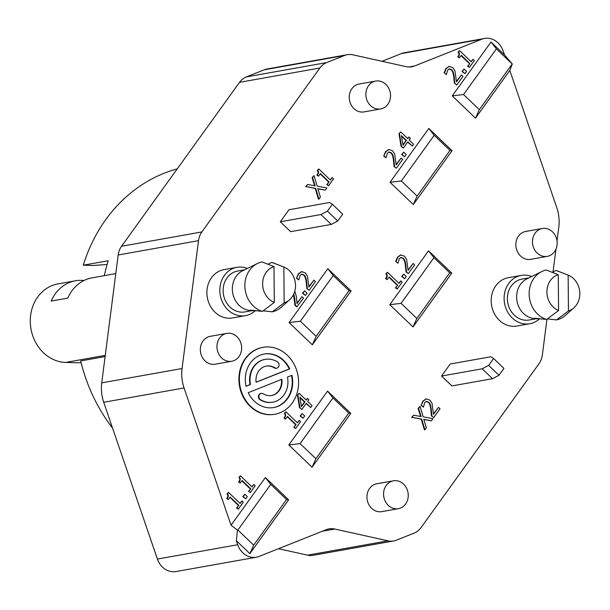 <?xml version="1.0" encoding="UTF-8"?>
<svg xmlns="http://www.w3.org/2000/svg" width="610" height="610" viewBox="0 0 610 610"><rect width="100%" height="100%" fill="white"/><g stroke="black" fill="none" stroke-linecap="round" stroke-linejoin="round"><path stroke-width="0.91" d="M301.5 406.695L299.884 397.102L304.931 401.929L301.5 406.695M301.424 406.237L304.474 402.013L299.99 397.728M304.474 402.013L304.931 401.929M306.006 399.878L307.463 398.414L306.25 400.107L299.159 393.32L297.901 395.066L299.998 407.777L301.82 409.516L306.327 403.263L310.764 407.511L312.076 405.68L307.638 401.433L308.858 399.748L307.463 398.414M306.106 403.568L310.764 407.511M299.998 407.777L301.82 409.516M299.54 407.861L297.444 395.15L297.901 395.066M297.444 395.15L299.159 393.32M325.389 190.114L326.937 187.956L317.192 186.119L314.02 175.596L312.556 177.624L315.134 185.905L307.646 184.449L306.09 186.607L315.69 188.399L318.916 199.104L320.38 197.068L317.757 188.627L325.389 190.114L317.81 188.81M315.69 188.399L315.233 188.482L318.45 199.188L318.916 199.104M315.233 188.482L306.09 186.607M305.633 186.683L307.646 184.449M314.615 185.806L312.099 177.708L312.556 177.624M312.099 177.708L314.02 175.596M456.463 81.862L454.961 70.905L452.91 67.702L449.296 66.368L446.314 68.526L444.476 72.895L446.322 74.664L447.709 70.097L449.486 68.869L451.613 69.715C452.864 70.668 453.726 73.07 454.206 76.929L454.846 83.326L456.684 85.08L462.975 76.341L461.473 74.908L456.463 81.862M456.425 81.359L461.473 74.908M454.846 83.326L456.684 85.08M454.389 83.402L453.741 77.012C453.261 73.154 452.399 70.752 451.148 69.799L449.021 68.945M444.476 72.895L446.322 74.664M444.019 72.979L445.857 68.61L449.067 66.421M395.654 261.53L397.964 263.215L395.654 261.53L397.491 257.161L400.709 254.972M408.067 269.91L413.115 263.459L408.105 270.413L406.603 259.456L404.544 256.253L400.938 254.919L397.956 257.077L396.119 261.446M397.964 263.215L399.352 258.648L401.128 257.42L403.256 258.266C404.499 259.219 405.368 261.621 405.841 265.48L406.489 271.877L406.031 271.961L408.319 273.631L414.609 264.892L413.115 263.459M406.489 271.877L408.319 273.631M406.031 271.961L405.383 265.563C404.903 261.705 404.041 259.303 402.791 258.35L400.663 257.496M306.845 288.66L309.14 290.329L306.845 288.66L306.205 282.262C305.724 278.404 304.863 276.002 303.612 275.057L301.485 274.203M308.889 286.608L313.937 280.158L308.927 287.119L307.425 276.162L305.366 272.952L301.759 271.625L298.778 273.783L296.475 278.236L298.778 279.914L300.173 275.354L301.942 274.119L304.07 274.973C305.32 275.918 306.182 278.32 306.662 282.178L307.31 288.576M296.94 278.152L298.778 279.914M296.475 278.236L298.313 273.867L301.531 271.671M309.14 290.329L315.431 281.591L313.937 280.158M397.224 289.048L395.44 287.867L397.75 285.213L395.905 287.783L397.224 289.048L402.196 282.133L400.877 280.875L399.07 283.391L387.426 272.251L386.366 273.722C387.617 275.026 387.518 276.574 386.061 278.373L387.243 279.502L389.096 276.932L397.75 285.213M395.44 287.867L395.905 287.783M397.293 285.297L388.875 277.237M386.061 278.373L385.596 278.45L386.778 279.586L387.243 279.502M385.596 278.45C387.053 276.658 387.159 275.11 385.909 273.798L386.366 273.722M385.909 273.798L387.426 272.251M398.833 283.162L400.877 280.875M228.331 499.62L226.684 498.568C228.14 496.776 228.247 495.228 226.989 493.917L228.514 492.369L227.454 493.841C228.704 495.145 228.605 496.692 227.149 498.492L228.331 499.62L230.183 497.051L238.838 505.332L236.993 507.901L238.312 509.167L243.283 502.251L241.964 500.993L240.157 503.509L228.514 492.369M239.913 503.28L241.964 500.993M236.993 507.901L236.527 507.985L238.312 509.167M236.527 507.985L238.838 505.332M238.38 505.416L229.955 497.356M226.684 498.568L227.149 498.492M226.989 493.917L227.454 493.841M293.852 427.351L295.629 428.533L293.852 427.351L295.705 424.781L287.279 416.721M295.705 424.781L294.31 427.267M284.008 417.934C285.465 416.142 285.564 414.594 284.313 413.283L284.779 413.206C286.029 414.51 285.93 416.058 284.473 417.85L284.008 417.934L285.19 419.07L285.655 418.986L287.508 416.416L296.163 424.697M284.473 417.85L285.655 418.986M284.313 413.283L285.838 411.735L284.779 413.206M297.238 422.646L299.289 420.359L297.482 422.875L285.838 411.735M295.629 428.533L300.608 421.617L299.289 420.359M404.582 156.793L401.647 154.513L403.744 152.157L402.104 154.429L404.582 156.793L406.214 154.521L403.744 152.157M401.647 154.513L402.104 154.429M305.45 295.461L302.514 293.181L304.611 290.825L302.979 293.097L305.45 295.461L307.082 293.189L304.611 290.825M302.514 293.181L302.979 293.097M303.04 418.246L300.105 415.959L302.202 413.603L300.57 415.883L303.04 418.246L304.672 415.967L302.202 413.603M300.105 415.959L300.57 415.883M245.716 498.881L242.78 496.593L244.877 494.245L243.245 496.517L245.716 498.881L247.347 496.609L244.877 494.245M242.78 496.593L243.245 496.517M404.628 278.762L401.693 276.475L403.789 274.126L402.158 276.399L404.628 278.762L406.26 276.49L403.789 274.126M401.693 276.475L402.158 276.399M464.889 73.673L461.953 71.393L464.058 69.037L462.418 71.309L464.889 73.673L466.528 71.4L464.058 69.037M461.953 71.393L462.418 71.309M240.233 483.089L242.086 480.512L250.74 488.801L248.888 491.37L250.207 492.636L255.186 485.72L253.867 484.462L252.06 486.971L240.416 475.838L239.356 477.302C240.607 478.614 240.508 480.161 239.051 481.953L240.233 483.089L238.586 482.037L239.051 481.953M238.586 482.037C240.043 480.245 240.142 478.697 238.891 477.386L239.356 477.302M238.891 477.386L240.416 475.838M251.816 486.742L253.867 484.462M248.888 491.37L250.207 492.636M248.43 491.454L250.74 488.801M250.283 488.884L241.857 480.825M328.546 185.73L326.762 184.548L329.072 181.894L327.227 184.464L328.546 185.73L333.517 178.814L332.198 177.556L330.391 180.064L318.748 168.932L317.688 170.396C318.938 171.707 318.839 173.255 317.383 175.047L318.565 176.183L320.418 173.606L329.072 181.894M326.762 184.548L327.227 184.464M328.615 181.978L320.197 173.919M317.383 175.047L316.918 175.131L318.565 176.183M316.918 175.131C318.374 173.339 318.481 171.791 317.231 170.48L317.688 170.396M317.231 170.48L318.748 168.932M330.155 179.836L332.198 177.556M469.387 67.428L467.603 66.246L469.913 63.593L468.068 66.17L469.387 67.428L474.359 60.52L473.04 59.254L471.233 61.77L459.589 50.63L458.529 52.102C459.78 53.406 459.681 54.961 458.224 56.753L459.406 57.881L461.259 55.312L469.913 63.593M467.603 66.246L468.068 66.17M469.456 63.676L461.03 55.624M458.224 56.753L457.759 56.837L459.406 57.881M457.759 56.837C459.216 55.037 459.322 53.489 458.064 52.185L458.529 52.102M458.064 52.185L459.589 50.63M470.989 61.541L473.04 59.254M296.986 303.139L302.034 296.689L297.024 303.65L296.368 296.704L294.805 291.153M293.768 294.043L294.76 298.709L295.408 305.107L294.95 305.191L296.78 306.944L303.528 298.122L302.034 296.689M295.408 305.107L297.238 306.861M294.95 305.191L293.471 294.653M394.075 166.522L396.37 168.192L394.075 166.522L393.435 160.133C392.954 156.274 392.093 153.873 390.842 152.919L388.715 152.065M396.119 164.479L401.166 158.028L396.157 164.982L394.655 154.025L392.596 150.822L388.989 149.488L386.008 151.646L383.705 156.099L386.008 157.784L387.403 153.217L389.172 151.989L391.3 152.835C392.55 153.789 393.412 156.19 393.892 160.049L394.54 166.446M384.17 156.015L386.008 157.784M383.705 156.099L385.543 151.73L388.761 149.541M396.37 168.192L402.661 159.462L401.166 158.028M431.453 415.883L433.748 417.553L431.453 415.883L430.805 409.485C430.325 405.627 429.463 403.225 428.212 402.272L426.085 401.426M433.489 413.832L438.537 407.381L433.527 414.335L432.025 403.385L429.966 400.175L426.359 398.841L423.378 401.006L421.083 405.452L423.386 407.137L424.774 402.57L426.55 401.342L428.678 402.196C429.928 403.141 430.79 405.543 431.262 409.401L431.911 415.799M421.541 405.375L423.386 407.137M421.083 405.452L422.921 401.083L426.131 398.894M433.748 417.553L440.031 408.814L438.537 407.381M426.382 427.778L423.759 419.337L431.392 420.824L432.94 418.666L423.195 416.828L420.023 406.306L418.559 408.334L421.136 416.615L413.649 415.158L412.093 417.316L421.693 419.108L424.918 429.814L426.382 427.778M421.693 419.108L421.236 419.192L424.453 429.897L424.918 429.814M421.236 419.192L412.093 417.316M411.636 417.4L413.649 415.158M420.618 416.516L418.102 408.418L418.559 408.334M418.102 408.418L420.023 406.306M423.813 419.52L431.392 420.824M403.042 145.249L401.426 135.649L406.474 140.483L403.042 145.249M402.966 144.791L406.016 140.559L401.532 136.274M406.016 140.559L406.474 140.483M403.362 148.07L401.083 146.408L398.986 133.704L399.443 133.62L401.54 146.324L403.362 148.07L407.869 141.81L412.307 146.057L413.618 144.234L409.18 139.987L410.393 138.302L409.005 136.968L407.785 138.653L400.701 131.874L399.443 133.62M401.083 146.408L401.54 146.324M398.986 133.704L400.701 131.874M407.549 138.424L409.005 136.968M407.64 142.122L412.307 146.057M546.957 319.221L542.359 355.005A18.872 16.378 -100.1 0 1 538.988 363.743L420.991 527.665A18.872 16.378 -100.1 0 1 414.159 533.094L396.378 540.178A18.872 16.378 -100.1 0 1 393.603 540.971A18.872 16.378 -100.1 0 1 387.914 540.834L334.745 529.022A18.872 16.378 79.9 0 0 329.065 528.885A18.872 16.378 79.9 0 0 326.289 529.678L259.12 556.427A18.872 16.378 -100.1 0 1 256.345 557.22A18.872 16.378 -100.1 0 1 237.74 544.73L236.375 540.734L249.856 553.636L288.614 499.796L265.358 477.546L231.053 525.202L184.067 387.952A37.751 32.757 -100.1 0 1 182.07 368.531L198.509 240.66A18.872 16.378 -100.1 0 1 201.879 231.922L319.869 68.007A18.872 16.378 -100.1 0 1 326.701 62.578L344.482 55.495A18.872 16.378 -100.1 0 1 347.258 54.702A18.872 16.378 -100.1 0 1 352.946 54.831L406.115 66.65A18.872 16.378 79.9 0 0 411.803 66.78A18.872 16.378 79.9 0 0 414.579 65.987L481.74 39.246A18.872 16.378 -100.1 0 1 484.515 38.453A18.872 16.378 -100.1 0 1 503.12 50.943L504.493 54.931L491.004 42.037L452.254 95.877L475.51 118.119L509.808 70.47L556.8 207.72A37.751 32.757 -100.1 0 1 558.79 227.141L557.014 240.996M555.977 249.048L553.041 271.877M428.533 250.855L451.796 273.105L413.039 326.945L389.782 304.695L428.533 250.855L433.939 257.694L449.738 272.807L416.866 318.466L401.075 303.353L433.939 257.694M351.085 290.978L312.328 344.81L289.071 322.568L327.829 268.728L351.085 290.978L349.027 290.673L316.163 336.331L300.364 321.218L333.228 275.56L349.027 290.673M350.826 413.374L312.068 467.207L288.812 444.964L327.57 391.124L350.826 413.374L348.767 413.069L315.904 458.728L300.105 443.615L332.969 397.956L348.767 413.069M441.556 376.042L451.896 385.932L492.522 378.68L482.182 368.798L488.656 365.39L493.612 358.505L490.852 356.751L450.226 364.002L441.556 376.042L482.182 368.798M398.399 508.671L381.776 511.637A14.152 12.284 -100.1 0 1 367.197 499.857A14.152 12.284 -100.1 0 1 376.805 483.768L393.427 480.802A14.152 12.284 -100.1 0 1 407.381 490.173A14.152 12.284 -100.1 0 1 398.399 508.671A14.152 12.284 -100.1 0 1 383.82 496.898A14.152 12.284 -100.1 0 1 393.427 480.802M547.292 256.36L530.669 259.326A14.152 12.284 -100.1 0 1 516.091 247.546A14.152 12.284 -100.1 0 1 525.698 231.449L542.32 228.491A14.152 12.284 -100.1 0 1 556.274 237.854A14.152 12.284 -100.1 0 1 547.292 256.36A14.152 12.284 -100.1 0 1 532.713 244.579A14.152 12.284 -100.1 0 1 542.32 228.491M231.785 361.257L215.162 364.216A14.152 12.284 -100.1 0 1 200.583 352.443A14.152 12.284 -100.1 0 1 210.191 336.346L226.813 333.38A14.152 12.284 -100.1 0 1 240.767 342.751A14.152 12.284 -100.1 0 1 231.785 361.257A14.152 12.284 -100.1 0 1 217.206 349.477A14.152 12.284 -100.1 0 1 226.813 333.38M274.721 414.266A33.977 29.478 -100.1 0 1 274.492 414.312A33.977 29.478 -100.1 0 1 239.501 386.038A33.977 29.478 -100.1 0 1 262.559 347.418A33.977 29.478 -100.1 0 1 262.796 347.38M390.042 182.298L428.792 128.458L452.048 150.708L413.298 204.548L390.042 182.298L401.327 180.956L434.198 135.298L449.997 150.411L417.126 196.069L401.327 180.956M380.686 108.938L364.063 111.904A14.152 12.284 -100.1 0 1 349.484 100.124A14.152 12.284 -100.1 0 1 359.092 84.035L375.714 81.069A14.152 12.284 -100.1 0 1 389.668 90.432A14.152 12.284 -100.1 0 1 380.686 108.938A14.152 12.284 -100.1 0 1 366.107 97.158A14.152 12.284 -100.1 0 1 375.714 81.069M247.363 268.453A24.537 21.289 79.9 0 0 236.909 267.332L223.984 269.643A24.537 21.289 79.9 0 0 206.889 292.83A24.537 21.289 79.9 0 0 232.601 317.955L245.525 315.644A24.537 21.289 79.9 0 0 255.148 310.81M280.303 221.781L290.642 231.67L331.268 224.427L320.936 214.537L327.41 211.136L332.366 204.251L329.606 202.497L288.972 209.741L280.303 221.781L320.936 214.537M531.645 276.528A24.537 21.289 79.9 0 0 521.192 275.415L508.267 277.718A24.537 21.289 79.9 0 0 491.18 300.905A24.537 21.289 79.9 0 0 516.883 326.03L529.808 323.719A24.537 21.289 79.9 0 0 539.431 318.885M509.808 70.47L512.293 63.997L504.493 54.931M236.909 267.332A24.537 21.289 79.9 0 0 219.821 290.528A24.537 21.289 79.9 0 0 245.525 315.644M521.192 275.415A24.537 21.289 79.9 0 0 504.539 303.307A24.537 21.289 79.9 0 0 529.808 323.719M540.887 318.816L536.769 318.809L534.856 318.214L546.629 319.465L558.577 310.513L558.272 274.668L546.209 270.001A25.483 22.112 79.9 0 0 541.741 271.564A25.483 22.112 79.9 0 0 529.289 296.666A25.483 22.112 79.9 0 0 546.629 319.465M552.164 272.289L556.084 270.451L568.146 275.118L568.451 310.963L556.503 319.907L547.399 318.885M558.272 274.668A18.872 16.378 79.9 0 0 546.903 292.076A18.872 16.378 79.9 0 0 558.577 310.513M541.741 271.564L526.895 278.861A20.763 18.018 79.9 0 0 516.998 301.081A20.763 18.018 79.9 0 0 533.971 318.519L536.769 318.809M556.503 319.907A25.483 22.112 79.9 0 0 565.539 315.271L573.865 307.859A18.872 16.378 79.9 0 0 579.5 290.017A18.872 16.378 79.9 0 0 568.146 275.118M567.208 274.744L557.639 270.992A25.483 22.112 79.9 0 0 556.084 270.451M528.908 277.87L521.855 279.128A20.763 18.018 79.9 0 0 507.764 302.728A20.763 18.018 79.9 0 0 529.144 320.006L536.198 318.748M568.451 310.963A18.872 16.378 79.9 0 0 573.865 307.859M267.881 264.214L271.801 262.376L283.863 267.043L284.168 302.88L272.22 311.832L263.116 310.81M256.596 310.742L252.479 310.734L250.565 310.139L262.346 311.382L274.294 302.438L273.989 266.593L261.926 261.926A25.483 22.112 79.9 0 0 257.458 263.489A25.483 22.112 79.9 0 0 244.854 285.877A25.483 22.112 79.9 0 0 262.346 311.382M284.168 302.88A18.872 16.378 79.9 0 0 289.582 299.784A18.872 16.378 79.9 0 0 295.217 281.942A18.872 16.378 79.9 0 0 283.863 267.043M272.22 311.832A25.483 22.112 79.9 0 0 281.256 307.196L289.582 299.784M282.926 266.669L273.356 262.918A25.483 22.112 79.9 0 0 271.801 262.376M257.458 263.489L242.612 270.779A20.763 18.018 79.9 0 0 232.349 289.026A20.763 18.018 79.9 0 0 249.688 310.437L252.479 310.734M244.625 269.795L237.572 271.053A20.763 18.018 79.9 0 0 223.115 290.673A20.763 18.018 79.9 0 0 244.862 311.931L251.915 310.673M273.989 266.593A18.872 16.378 79.9 0 0 262.62 283.993A18.872 16.378 79.9 0 0 274.294 302.438M115.778 273.6L92.049 277.84A39.635 34.396 79.9 0 0 67.817 298.115L51.194 301.081A39.635 34.396 -100.1 0 1 75.434 280.798A39.635 34.396 -100.1 0 1 81.549 280.348L84.134 280.425M107.085 264.504L92.979 265.487L83.265 265.213L108.199 260.76A161.375 140.033 79.9 0 0 104.318 275.651M276.483 368.219A3.401 2.951 -100.1 0 1 276.254 368.272A3.401 2.951 -100.1 0 1 274.34 367.876A14.945 12.97 79.9 0 0 266.135 366.107M256.086 382.18L289.277 368.958A27.175 23.584 79.9 0 0 263.985 354.067M246.021 386.191L250.031 384.59A21.746 18.864 -100.1 0 1 264.709 359.458A21.746 18.864 -100.1 0 1 264.938 359.42M382.012 61.297L401.403 53.573A18.872 16.378 -100.1 0 1 404.178 52.78L484.515 38.453M256.345 557.22L176.008 571.547A18.872 16.378 -100.1 0 1 157.403 559.057L103.723 402.28A37.751 32.757 -100.1 0 1 101.733 382.859L118.172 254.995A18.872 16.378 -100.1 0 1 121.543 246.257L239.532 82.335A18.872 16.378 -100.1 0 1 246.364 76.906L264.145 69.822A18.872 16.378 -100.1 0 1 266.921 69.029L347.258 54.702M231.053 525.202L237.427 530.098L236.375 540.734M393.603 540.971L313.265 555.298A18.872 16.378 -100.1 0 1 307.577 555.169L278.511 548.703M413.298 204.548L417.126 196.069M452.048 150.708L449.997 150.411M428.792 128.458L434.198 135.298M479.338 109.64L463.539 94.527L496.41 48.869L512.209 63.981L479.338 109.64L475.51 118.119M491.004 42.037L496.41 48.869M452.254 95.877L463.539 94.527M286.555 499.498L253.691 545.157L237.892 530.044L270.756 484.386L286.555 499.498L288.614 499.796M265.358 477.546L270.756 484.386M249.856 553.636L253.691 545.157M237.427 530.098L237.892 530.044M327.57 391.124L332.969 397.956M288.812 444.964L300.105 443.615M312.068 467.207L315.904 458.728M289.071 322.568L300.364 321.218M312.328 344.81L316.163 336.331M327.829 268.728L333.228 275.56M451.796 273.105L449.738 272.807M389.782 304.695L401.075 303.353M413.039 326.945L416.866 318.466M272.579 402.226A21.746 18.864 -100.1 0 1 272.342 402.272A21.746 18.864 -100.1 0 1 260.073 399.756A3.401 2.951 -100.1 0 1 258.457 396.203A3.401 2.951 -100.1 0 1 260.798 393.458A3.401 2.951 -100.1 0 1 261.027 393.427M271.381 395.539A14.945 12.97 79.9 0 0 281.431 379.466M273.532 407.579A27.175 23.584 79.9 0 0 291.496 375.463M296.513 369.82A33.977 29.478 -100.1 0 1 274.957 414.228A33.977 29.478 -100.1 0 1 239.966 385.962A33.977 29.478 -100.1 0 1 263.024 347.334A33.977 29.478 -100.1 0 1 296.513 369.82M274.797 367.792A3.401 2.951 79.9 0 0 276.719 368.188A3.401 2.951 79.9 0 0 279.06 365.443A3.401 2.951 79.9 0 0 277.443 361.89A21.746 18.864 79.9 0 0 265.167 359.374A21.746 18.864 79.9 0 0 250.489 384.513L246.043 386.282A27.175 23.584 -100.1 0 1 264.214 354.029A27.175 23.584 -100.1 0 1 289.742 368.882L256.101 382.279A14.945 12.97 -100.1 0 1 266.364 366.069A14.945 12.97 -100.1 0 1 274.797 367.792L274.34 367.876M287.485 377.056L291.931 375.287A27.175 23.584 -100.1 0 1 273.76 407.541A27.175 23.584 -100.1 0 1 248.239 392.688L281.881 379.29A14.945 12.97 -100.1 0 1 271.61 395.501A14.945 12.97 -100.1 0 1 263.177 393.77A3.401 2.951 79.9 0 0 261.255 393.374A3.401 2.951 79.9 0 0 258.914 396.119A3.401 2.951 79.9 0 0 260.539 399.672A21.746 18.864 79.9 0 0 272.807 402.188A21.746 18.864 79.9 0 0 287.485 377.056M289.277 368.958L289.742 368.882M250.031 384.59L250.489 384.513M493.612 358.505L503.951 368.394L498.995 375.28L492.522 378.68M498.995 375.28L488.656 365.39M327.41 211.136L337.742 221.026L331.268 224.427M332.366 204.251L342.698 214.14L337.742 221.026M105.111 356.575L80.672 360.937A161.375 140.033 79.9 0 0 112.591 428.159M177.243 168.871A161.375 140.033 79.9 0 0 83.265 265.213M81.138 362.82L65.682 362.424A39.635 34.396 79.9 0 1 30.5 325.488A39.635 34.396 79.9 0 1 57.889 283.932L75.434 280.798M453.741 77.012L454.206 76.929M451.148 69.799L451.613 69.715M445.857 68.61L446.314 68.526M397.491 257.161L397.956 257.077M405.383 265.563L405.841 265.48M402.791 258.35L403.256 258.266M306.205 282.262L306.662 282.178M303.612 275.057L304.07 274.973M298.313 273.867L298.778 273.783M294.302 298.793L294.76 298.709M393.435 160.133L393.892 160.049M390.842 152.919L391.3 152.835M385.543 151.73L386.008 151.646M430.805 409.485L431.262 409.401M428.212 402.272L428.678 402.196M422.921 401.083L423.378 401.006M401.403 53.573L481.74 39.246M408.921 67.001L414.579 65.987M264.145 69.822L344.482 55.495M246.364 76.906L326.701 62.578M239.532 82.335L319.869 68.007M121.543 246.257L201.879 231.922M118.172 254.995L198.509 240.66M101.733 382.859L182.07 368.531M103.723 402.28L184.067 387.952M157.403 559.057L237.74 544.73M322.431 531.218L334.745 529.022M307.577 555.169L387.914 540.834M260.073 399.756L260.539 399.672M105.271 355.363L65.682 362.424M448.838 66.452L449.296 66.368M400.473 255.003L400.938 254.919M301.294 271.709L301.759 271.625M388.524 149.572L388.989 149.488M425.894 398.925L426.359 398.841M274.492 414.312L274.957 414.228M262.559 347.418L263.024 347.334M272.342 402.272L272.807 402.188M260.798 393.458L261.255 393.374M264.709 359.458L265.167 359.374M276.254 368.272L276.719 368.188"/></g></svg>
